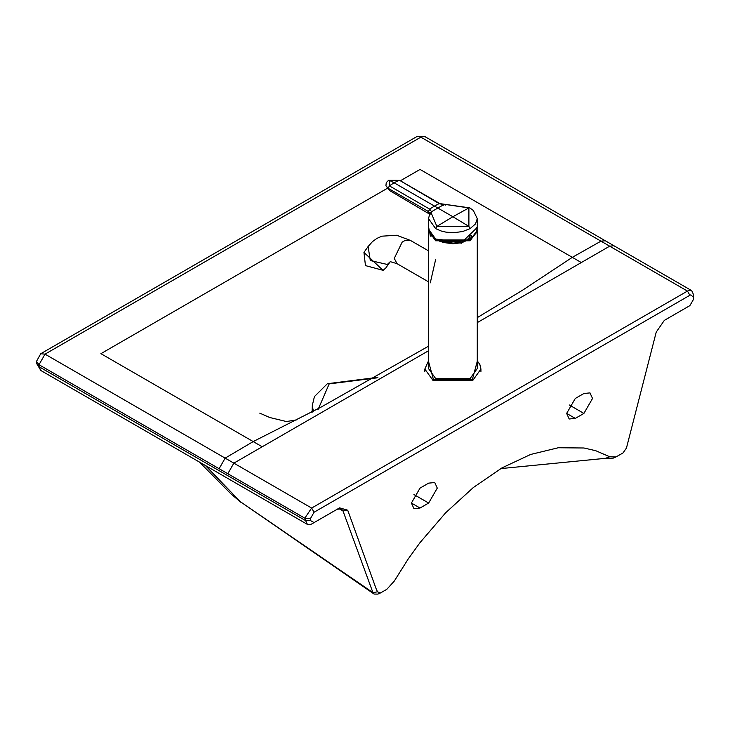 <?xml version="1.0" encoding="UTF-8"?>
<svg xmlns="http://www.w3.org/2000/svg" width="730" height="730" viewBox="0 0 730 730"><rect width="100%" height="100%" fill="white"/><g stroke="black" fill="none" stroke-linecap="round" stroke-linejoin="round"><path stroke-width="1.09" d="M425.125 136.738L416.648 136.702L425.125 136.738L605.243 240.736L600.982 241.155L420.854 137.158L45.032 354.141L225.159 458.13L253.201 441.577L262.207 446.778L233.846 463.149L227.815 473.724L305.605 518.638L305.633 520.618L307.403 524.405L310.159 524.633L311.673 523.985L337.178 509.257L341.448 508.828L342.981 510.927L372.948 592.632L374.134 594.065L377.812 594.111L380.512 592.933L377.483 591.793L375.987 588.389L347.708 510.206L339.596 507.861L311.673 523.985M314.092 522.589L310.469 520.572L305.633 520.618L39.055 366.706L36.564 363.357L40.825 370.493L39.055 366.706L39 364.717L36.5 361.368L36.564 363.357M693.5 297.438L693.5 294.573L691.73 290.668L689.074 290.412L687.459 291.087L311.646 508.062L305.797 516.667L305.605 518.638L310.433 518.592L314.055 512.25L689.877 295.267L690.845 294.865L693.5 297.356L693.473 299.446L689.85 305.642L687.45 307.029M664.318 320.379L689.85 305.642L664.337 320.37L656.233 332.086L626.449 448.056L622.991 452.974L615.938 456.953L609.687 456.743L605.572 458.312L613.273 458.121L615.938 456.953M500.753 468.605L605.572 458.312M609.687 456.743L595.753 450.72L583.954 447.992L558.286 447.755L530.628 454.462L501.966 467.893L473.305 487.558L445.656 512.779L419.987 542.655L408.179 559.016L394.255 581.126L386.8 589.338L380.512 592.933M310.469 520.572L310.433 518.592M377.483 591.793L372.948 592.632L240.462 501.775L374.134 594.074M347.708 510.206L342.981 510.927L338.884 508.555M420.033 508.025L413.937 508.627L411.41 503.043L420.033 488.105L428.656 483.132L434.761 482.53L437.279 488.105L428.656 503.043L420.033 508.025L411.41 503.043M575.277 398.48L583.9 393.497L590.004 392.895L592.523 398.48L583.9 413.417L575.277 418.399L569.181 419.002L566.653 413.417L575.277 398.48M691.73 290.668L613.939 245.754L609.669 246.174L581.317 262.545L572.311 257.343L522.534 290.221L477.274 317.632M428.492 346.202L320.963 407.176L253.201 441.577L100.922 353.667L387.238 188.367M400.368 180.785L420.033 169.433L572.311 257.343L600.982 241.155L687.459 291.087L689.877 295.267M312.376 404.192L312.066 412.724M205.395 465.512L240.462 501.775L231.109 494.018L241.21 502.578M313.152 411.382L312.349 405.789M462.026 242.187L472.064 237.807L476.544 232.532L477.082 227.623L461.99 242.159L467.839 240.188L470.129 235.653L471.589 235.462L472.155 237.715L470.978 236.137L472.155 236.821M429.039 213.324L428.483 211.563L429.924 213.324L431.512 211.736L431.238 213.023L436.868 226.41L468.897 226.41L470.129 228.609L462.674 231.529L453.741 232.715L446.076 232.167L441.057 230.972L435.637 228.609L428.492 218.608L428.492 229.083L435.637 239.038L461.99 242.159M443.648 242.114L467.738 240.243L471.981 237.798M429.596 209.081L434.487 206.106L394.1 182.792L389.355 185.849L429.596 209.081L428.483 211.563L388.232 188.34L385.933 185.794L389.829 190.685L388.232 188.34L389.355 185.849L389.346 180.356L394.1 182.792L398.835 180.374L388.579 180.337L399.611 180.356L439.925 203.615M428.583 211.609L429.733 209.163L431.512 211.736L437.836 208.041L434.487 206.106L439.104 203.597M399.611 180.356L439.241 203.67L443.721 204.692L443.767 205.331M445.93 204.546L443.721 204.692L437.836 208.041L452.883 216.728L468.897 207.913L445.93 204.546L445.373 205.121M428.492 218.608L429.924 213.324M439.98 203.633L469.755 207.858L468.897 207.913L468.897 226.41L452.883 216.728L436.868 226.41L435.637 228.609M470.129 228.609L475.504 223.9L477.274 218.644L473.359 210.495L469.755 207.858M429.678 214.191L431.238 213.023M470.549 235.452L470.978 236.137M477.274 368.55L470.129 378.514L435.637 378.514L428.492 368.55L428.537 229.95L428.492 230.826L435.637 240.781L470.129 240.781L477.274 230.826L477.274 368.55M430.326 236.182L429.952 233.91M430.28 282.866L435.637 259.506M467.866 238.975L469.007 239.632M460.904 242.625L438.657 240.535M468.058 240.389L469.043 239.668M469.253 239.504L471.489 237.113M468.724 240.024L469.864 239.221M470.147 239.002L471.708 237.551M689.85 305.642L687.432 307.038M314.055 512.25L311.646 508.062L225.159 458.13L219.119 468.706L227.815 473.724M581.317 262.545L477.274 322.605M428.492 350.774L262.207 446.778M413.937 494.548L428.656 503.043M566.653 413.417L575.277 418.399M583.9 413.417L569.181 404.922M613.939 245.754L605.316 240.772L601.045 241.192M312.86 410.36L311.82 411.318M416.638 136.711L40.707 353.749L45.032 354.141L39 364.717L219.119 468.706M477.274 360.894L479.838 364.462L480.933 369.051L472.721 380.503L433.045 380.503L424.833 369.051L424.833 371.543M477.274 361.295L472.292 379.755L433.483 379.755L428.492 361.295M313.425 411.227L312.34 406.263M317.924 409.868L329.193 383.889L376.945 377.875M385.933 185.794L386.252 182.628L388.579 180.328M476.471 227.632L476.644 228.116M477.037 230.58L469.965 240.48L435.81 240.48L428.747 231.127M474.792 234.403L469.052 239.96L436.713 239.96L433.401 237.533M431.348 235.069L430.974 234.403M471.589 238.144L469.052 239.96M436.841 240.033L434.04 238.016M428.492 250.837L410.433 240.416L405.287 240.325L402.166 242.132L394.273 258.393L397.02 263.658L428.492 281.826M410.433 240.416L396.655 235.243L381.881 236.182L376.89 238.418L372.455 241.621L368.102 246.521L370.302 260.537L387.292 264.461L390.304 261.659L397.02 263.658M385.915 267.837L383.095 270.401L363.96 252.407L365.447 265.601L383.15 270.346L385.915 267.837L390.048 261.951M435.372 238.883L440.646 241.685M693.5 294.573L693.5 297.356M40.825 370.493L307.403 524.405M259.761 413.143L269.808 417.524L286.434 421.538L296.353 419.923M40.707 353.749L36.5 361.368M231.109 494.018L199.4 462.044M428.492 360.894L424.833 369.051M480.933 369.051L480.933 371.543M312.34 405.314L314.42 396.591L327.359 383.715L377.912 377.328M428.692 227.568L430.025 234.02L431.54 235.909L436.494 239.495L446.295 242.688L467.82 240.261M389.829 190.685L430.089 214.419M477.274 218.644L477.274 229.083M477.274 230.826L477.228 229.95M471.972 237.706L471.334 238.254M470.85 238.637L461.798 242.707L452.901 243.756L442.937 242.433L434.706 238.464M363.96 252.407L368.102 246.521M461.095 243.619L460.949 242.415"/></g></svg>
